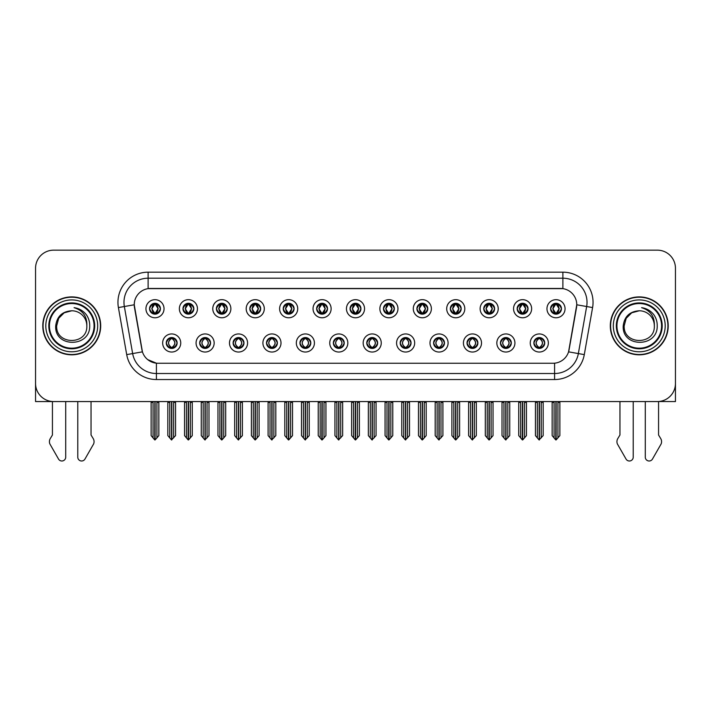 <?xml version="1.0" encoding="UTF-8"?>
<svg xmlns="http://www.w3.org/2000/svg" width="711" height="711" viewBox="0 0 711 711"><rect width="100%" height="100%" fill="white"/><g stroke="black" fill="none" stroke-linecap="round" stroke-linejoin="round"><path stroke-width="1.07" d="M333.361 342.986A5.43 5.43 0 0 0 338.791 348.417A5.43 5.43 0 0 0 344.222 342.986A5.43 5.43 0 0 0 338.791 337.556A5.43 5.43 0 0 0 333.361 342.986L333.415 342.986C334.437 345.91 335.85 347.377 337.645 347.377L338.285 347.377C334.694 344.453 334.694 341.529 338.285 338.605L337.645 338.605C335.885 338.569 334.472 340.027 333.415 342.986M329.744 342.986A9.047 9.047 0 0 0 338.791 352.034A9.047 9.047 0 0 0 347.839 342.986A9.047 9.047 0 0 0 338.791 333.939A9.047 9.047 0 0 0 329.744 342.986M366.778 342.986A5.43 5.43 0 0 0 372.209 348.417A5.43 5.43 0 0 0 377.639 342.986A5.43 5.43 0 0 0 372.209 337.556A5.43 5.43 0 0 0 366.778 342.986L366.832 342.986C367.863 345.91 369.267 347.377 371.062 347.377L371.702 347.377C368.111 344.453 368.111 341.529 371.702 338.605L371.062 338.605C369.302 338.569 367.889 340.027 366.832 342.986M363.161 342.986A9.047 9.047 0 0 0 372.209 352.034A9.047 9.047 0 0 0 381.256 342.986A9.047 9.047 0 0 0 372.209 333.939A9.047 9.047 0 0 0 363.161 342.986M400.195 342.986A5.43 5.43 0 0 0 405.625 348.417A5.43 5.43 0 0 0 411.056 342.986A5.43 5.43 0 0 0 405.625 337.556A5.43 5.43 0 0 0 400.195 342.986L400.249 342.986C401.28 345.91 402.693 347.377 404.479 347.377L405.128 347.377C401.528 344.453 401.528 341.529 405.128 338.605L404.479 338.605C402.719 338.569 401.306 340.027 400.249 342.986M396.578 342.986A9.047 9.047 0 0 0 405.625 352.034A9.047 9.047 0 0 0 414.673 342.986A9.047 9.047 0 0 0 405.625 333.939A9.047 9.047 0 0 0 396.578 342.986M216.393 308.725A5.43 5.43 0 0 0 221.823 314.155A5.43 5.43 0 0 0 227.253 308.725A5.43 5.43 0 0 0 221.823 303.295A5.43 5.43 0 0 0 216.393 308.725L216.446 308.725C217.575 311.756 218.979 313.222 220.677 313.107L220.303 313.942M212.776 308.725A9.047 9.047 0 0 0 221.823 317.773A9.047 9.047 0 0 0 230.871 308.725A9.047 9.047 0 0 0 221.823 299.678A9.047 9.047 0 0 0 212.776 308.725M316.653 308.725A5.43 5.43 0 0 0 322.083 314.155A5.43 5.43 0 0 0 327.513 308.725A5.43 5.43 0 0 0 322.083 303.295A5.43 5.43 0 0 0 316.653 308.725L316.706 308.725C317.826 311.756 319.239 313.222 320.937 313.107L320.563 313.942M313.036 308.725A9.047 9.047 0 0 0 322.083 317.773A9.047 9.047 0 0 0 331.13 308.725A9.047 9.047 0 0 0 322.083 299.678A9.047 9.047 0 0 0 313.036 308.725M166.267 342.986A5.43 5.43 0 0 0 171.698 348.417A5.43 5.43 0 0 0 177.128 342.986A5.43 5.43 0 0 0 171.698 337.556A5.43 5.43 0 0 0 166.267 342.986L166.321 342.986C167.352 345.91 168.756 347.377 170.551 347.377L171.191 347.377C167.6 344.453 167.6 341.529 171.191 338.605L170.551 338.605C168.791 338.569 167.378 340.027 166.321 342.986M162.65 342.986A9.047 9.047 0 0 0 171.698 352.034A9.047 9.047 0 0 0 180.745 342.986A9.047 9.047 0 0 0 171.698 333.939A9.047 9.047 0 0 0 162.65 342.986M283.236 308.725A5.43 5.43 0 0 0 288.666 314.155A5.43 5.43 0 0 0 294.087 308.725A5.43 5.43 0 0 0 288.666 303.295A5.43 5.43 0 0 0 283.236 308.725L283.28 308.725C284.409 311.756 285.822 313.222 287.511 313.107L287.146 313.942M279.619 308.725A9.047 9.047 0 0 0 288.666 317.773A9.047 9.047 0 0 0 297.713 308.725A9.047 9.047 0 0 0 288.666 299.678A9.047 9.047 0 0 0 279.619 308.725M182.976 308.725A5.43 5.43 0 0 0 188.406 314.155A5.43 5.43 0 0 0 193.836 308.725A5.43 5.43 0 0 0 188.406 303.295A5.43 5.43 0 0 0 182.976 308.725L183.029 308.725C184.149 311.756 185.562 313.222 187.26 313.107L186.886 313.942M179.359 308.725A9.047 9.047 0 0 0 188.406 317.773A9.047 9.047 0 0 0 197.454 308.725A9.047 9.047 0 0 0 188.406 299.678A9.047 9.047 0 0 0 179.359 308.725M500.455 342.986A5.43 5.43 0 0 0 505.885 348.417A5.43 5.43 0 0 0 511.316 342.986A5.43 5.43 0 0 0 505.885 337.556A5.43 5.43 0 0 0 500.455 342.986L500.508 342.986C501.531 345.91 502.944 347.377 504.739 347.377L505.379 347.377C501.788 344.453 501.788 341.529 505.379 338.605L504.739 338.605C502.979 338.569 501.566 340.027 500.508 342.986M496.838 342.986A9.047 9.047 0 0 0 505.885 352.034A9.047 9.047 0 0 0 514.933 342.986A9.047 9.047 0 0 0 505.885 333.939A9.047 9.047 0 0 0 496.838 342.986M450.33 308.725A5.43 5.43 0 0 0 455.76 314.155A5.43 5.43 0 0 0 461.181 308.725A5.43 5.43 0 0 0 455.76 303.295A5.43 5.43 0 0 0 450.33 308.725L450.374 308.725C451.503 311.756 452.907 313.222 454.605 313.107L454.24 313.942M446.704 308.725A9.047 9.047 0 0 0 455.76 317.773A9.047 9.047 0 0 0 464.807 308.725A9.047 9.047 0 0 0 455.76 299.678A9.047 9.047 0 0 0 446.704 308.725M233.11 342.986A5.43 5.43 0 0 0 238.532 348.417A5.43 5.43 0 0 0 243.962 342.986A5.43 5.43 0 0 0 238.532 337.556A5.43 5.43 0 0 0 233.11 342.986L233.155 342.986C234.186 345.91 235.599 347.377 237.385 347.377L238.034 347.377C234.434 344.453 234.434 341.529 238.034 338.605L237.385 338.605C235.625 338.569 234.221 340.027 233.155 342.986M229.484 342.986A9.047 9.047 0 0 0 238.532 352.034A9.047 9.047 0 0 0 247.579 342.986A9.047 9.047 0 0 0 238.532 333.939A9.047 9.047 0 0 0 229.484 342.986M517.164 308.725A5.43 5.43 0 0 0 522.594 314.155A5.43 5.43 0 0 0 528.024 308.725A5.43 5.43 0 0 0 522.594 303.295A5.43 5.43 0 0 0 517.164 308.725L517.217 308.725C518.337 311.756 519.75 313.222 521.447 313.107L521.074 313.942M513.546 308.725A9.047 9.047 0 0 0 522.594 317.773A9.047 9.047 0 0 0 531.641 308.725A9.047 9.047 0 0 0 522.594 299.678A9.047 9.047 0 0 0 513.546 308.725M249.819 308.725A5.43 5.43 0 0 0 255.24 314.155A5.43 5.43 0 0 0 260.67 308.725A5.43 5.43 0 0 0 255.24 303.295A5.43 5.43 0 0 0 249.819 308.725L249.863 308.725C250.992 311.756 252.396 313.222 254.094 313.107L253.729 313.942M246.193 308.725A9.047 9.047 0 0 0 255.24 317.773A9.047 9.047 0 0 0 264.296 308.725A9.047 9.047 0 0 0 255.24 299.678A9.047 9.047 0 0 0 246.193 308.725M416.913 308.725A5.43 5.43 0 0 0 422.334 314.155A5.43 5.43 0 0 0 427.764 308.725A5.43 5.43 0 0 0 422.334 303.295A5.43 5.43 0 0 0 416.913 308.725L416.957 308.725C418.086 311.756 419.49 313.222 421.188 313.107L420.823 313.942M413.287 308.725A9.047 9.047 0 0 0 422.334 317.773A9.047 9.047 0 0 0 431.381 308.725A9.047 9.047 0 0 0 422.334 299.678A9.047 9.047 0 0 0 413.287 308.725M199.684 342.986A5.43 5.43 0 0 0 205.115 348.417A5.43 5.43 0 0 0 210.545 342.986A5.43 5.43 0 0 0 205.115 337.556A5.43 5.43 0 0 0 199.684 342.986L199.738 342.986C200.769 345.91 202.173 347.377 203.968 347.377L204.608 347.377C201.017 344.453 201.017 341.529 204.608 338.605L203.968 338.605C202.208 338.569 200.795 340.027 199.738 342.986M196.067 342.986A9.047 9.047 0 0 0 205.115 352.034A9.047 9.047 0 0 0 214.162 342.986A9.047 9.047 0 0 0 205.115 333.939A9.047 9.047 0 0 0 196.067 342.986M350.07 308.725A5.43 5.43 0 0 0 355.5 314.155A5.43 5.43 0 0 0 360.93 308.725A5.43 5.43 0 0 0 355.5 303.295A5.43 5.43 0 0 0 350.07 308.725L350.123 308.725C351.243 311.756 352.656 313.222 354.354 313.107L353.98 313.942M346.453 308.725A9.047 9.047 0 0 0 355.5 317.773A9.047 9.047 0 0 0 364.547 308.725A9.047 9.047 0 0 0 355.5 299.678A9.047 9.047 0 0 0 346.453 308.725M299.944 342.986A5.43 5.43 0 0 0 305.375 348.417A5.43 5.43 0 0 0 310.805 342.986A5.43 5.43 0 0 0 305.375 337.556A5.43 5.43 0 0 0 299.944 342.986L299.989 342.986C301.02 345.91 302.433 347.377 304.228 347.377L304.868 347.377C301.277 344.453 301.277 341.529 304.868 338.605L304.228 338.605C302.468 338.569 301.055 340.027 299.989 342.986M296.327 342.986A9.047 9.047 0 0 0 305.375 352.034A9.047 9.047 0 0 0 314.422 342.986A9.047 9.047 0 0 0 305.375 333.939A9.047 9.047 0 0 0 296.327 342.986M383.487 308.725A5.43 5.43 0 0 0 388.917 314.155A5.43 5.43 0 0 0 394.347 308.725A5.43 5.43 0 0 0 388.917 303.295A5.43 5.43 0 0 0 383.487 308.725L383.54 308.725C384.66 311.756 386.073 313.222 387.771 313.107L387.397 313.942M379.87 308.725A9.047 9.047 0 0 0 388.917 317.773A9.047 9.047 0 0 0 397.964 308.725A9.047 9.047 0 0 0 388.917 299.678A9.047 9.047 0 0 0 379.87 308.725M483.747 308.725A5.43 5.43 0 0 0 489.177 314.155A5.43 5.43 0 0 0 494.607 308.725A5.43 5.43 0 0 0 489.177 303.295A5.43 5.43 0 0 0 483.747 308.725L483.8 308.725C484.92 311.756 486.333 313.222 488.022 313.107L487.657 313.942M480.129 308.725A9.047 9.047 0 0 0 489.177 317.773A9.047 9.047 0 0 0 498.224 308.725A9.047 9.047 0 0 0 489.177 299.678A9.047 9.047 0 0 0 480.129 308.725M266.527 342.986A5.43 5.43 0 0 0 271.958 348.417A5.43 5.43 0 0 0 277.379 342.986A5.43 5.43 0 0 0 271.958 337.556A5.43 5.43 0 0 0 266.527 342.986L266.572 342.986C267.603 345.91 269.016 347.377 270.802 347.377L271.451 347.377C267.86 344.453 267.86 341.529 271.451 338.605L270.802 338.605C269.042 338.569 267.638 340.027 266.572 342.986M262.901 342.986A9.047 9.047 0 0 0 271.958 352.034A9.047 9.047 0 0 0 281.005 342.986A9.047 9.047 0 0 0 271.958 333.939A9.047 9.047 0 0 0 262.901 342.986M550.581 308.725A5.43 5.43 0 0 0 556.011 314.155A5.43 5.43 0 0 0 561.441 308.725A5.43 5.43 0 0 0 556.011 303.295A5.43 5.43 0 0 0 550.581 308.725L550.634 308.725C551.754 311.756 553.167 313.222 554.864 313.107L554.491 313.942M546.963 308.725A9.047 9.047 0 0 0 556.011 317.773A9.047 9.047 0 0 0 565.058 308.725A9.047 9.047 0 0 0 556.011 299.678A9.047 9.047 0 0 0 546.963 308.725M433.621 342.986A5.43 5.43 0 0 0 439.043 348.417A5.43 5.43 0 0 0 444.473 342.986A5.43 5.43 0 0 0 439.043 337.556A5.43 5.43 0 0 0 433.621 342.986L433.666 342.986C434.697 345.91 436.11 347.377 437.896 347.377L438.545 347.377C434.954 344.453 434.954 341.529 438.545 338.605L437.896 338.605C436.136 338.569 434.732 340.027 433.666 342.986M429.995 342.986A9.047 9.047 0 0 0 439.043 352.034A9.047 9.047 0 0 0 448.099 342.986A9.047 9.047 0 0 0 439.043 333.939A9.047 9.047 0 0 0 429.995 342.986M467.038 342.986A5.43 5.43 0 0 0 472.468 348.417A5.43 5.43 0 0 0 477.89 342.986A5.43 5.43 0 0 0 472.468 337.556A5.43 5.43 0 0 0 467.038 342.986L467.083 342.986C468.114 345.91 469.527 347.377 471.322 347.377L471.962 347.377C468.371 344.453 468.371 341.529 471.962 338.605L471.322 338.605C469.562 338.569 468.149 340.027 467.083 342.986M463.421 342.986A9.047 9.047 0 0 0 472.468 352.034A9.047 9.047 0 0 0 481.516 342.986A9.047 9.047 0 0 0 472.468 333.939A9.047 9.047 0 0 0 463.421 342.986M149.559 308.725A5.43 5.43 0 0 0 154.989 314.155A5.43 5.43 0 0 0 160.419 308.725A5.43 5.43 0 0 0 154.989 303.295A5.43 5.43 0 0 0 149.559 308.725L149.612 308.725C150.732 311.756 152.145 313.222 153.843 313.107L153.469 313.942M145.942 308.725A9.047 9.047 0 0 0 154.989 317.773A9.047 9.047 0 0 0 164.037 308.725A9.047 9.047 0 0 0 154.989 299.678A9.047 9.047 0 0 0 145.942 308.725M533.872 342.986A5.43 5.43 0 0 0 539.302 348.417A5.43 5.43 0 0 0 544.733 342.986A5.43 5.43 0 0 0 539.302 337.556A5.43 5.43 0 0 0 533.872 342.986L533.925 342.986C534.956 345.91 536.361 347.377 538.156 347.377L538.796 347.377C535.205 344.453 535.205 341.529 538.796 338.605L538.156 338.605C536.396 338.569 534.983 340.027 533.925 342.986M530.255 342.986A9.047 9.047 0 0 0 539.302 352.034A9.047 9.047 0 0 0 548.35 342.986A9.047 9.047 0 0 0 539.302 333.939A9.047 9.047 0 0 0 530.255 342.986M134.237 304.743A16.291 16.291 0 0 0 134.486 307.57L141.933 349.794A16.291 16.291 0 0 0 157.966 363.259L553.034 363.259A16.291 16.291 0 0 0 569.067 349.794L576.514 307.57A16.291 16.291 0 0 0 560.472 288.453L150.528 288.453A16.291 16.291 0 0 0 134.237 304.743L134.415 302.335M658.564 401.519L675.45 401.564L675.45 268.251A18.095 18.095 0 0 0 657.355 250.156L53.645 250.156A18.095 18.095 0 0 0 35.55 268.251L35.55 401.564L52.436 401.564L52.436 435.008L50.294 438.554A6.035 6.035 0 0 0 49.859 443.922L58.524 459.057A3.848 3.848 0 0 0 65.714 457.129L65.714 401.564L77.775 401.564L77.775 457.129A3.848 3.848 0 0 0 84.965 459.057L93.63 443.922A6.035 6.035 0 0 0 93.194 438.554L91.044 435.008L91.044 401.564M619.956 401.564L619.956 435.008L617.806 438.554A6.035 6.035 0 0 0 617.37 443.922L626.035 459.057A3.848 3.848 0 0 0 633.225 457.129L633.225 401.564L645.286 401.564L645.286 457.129A3.848 3.848 0 0 0 652.476 459.057L661.141 443.922A6.035 6.035 0 0 0 660.706 438.554L658.564 435.008L658.564 401.564M42.784 325.86A28.955 28.955 0 0 0 71.74 354.816A28.955 28.955 0 0 0 100.695 325.86A28.955 28.955 0 0 0 71.74 296.905A28.955 28.955 0 0 0 42.784 325.86M610.305 325.86A28.955 28.955 0 0 0 639.26 354.816A28.955 28.955 0 0 0 668.216 325.86A28.955 28.955 0 0 0 639.26 296.905A28.955 28.955 0 0 0 610.305 325.86M148.11 272.171L148.11 288.639L562.89 288.639L562.89 278.205A24.13 24.13 0 0 1 586.655 306.521L578.354 353.571A24.13 24.13 0 0 1 554.589 373.515L156.411 373.515A24.13 24.13 0 0 1 132.646 353.571L124.345 306.521A24.13 24.13 0 0 1 148.11 278.205L562.89 278.205L562.89 272.171A30.164 30.164 0 0 1 592.592 307.57L584.291 354.62A30.164 30.164 0 0 1 554.589 379.541L156.411 379.541A30.164 30.164 0 0 1 126.709 354.62L118.408 307.57A30.164 30.164 0 0 1 148.11 272.171L562.89 272.171M553.034 363.259L157.966 363.259M156.411 379.541L156.411 363.179L147.71 359.624M586.655 306.521L576.763 304.779L568.569 351.847L578.354 353.571L586.655 306.521L592.592 307.57M126.709 354.62L142.431 351.847L134.237 304.779L124.345 306.521A24.13 24.13 0 0 1 123.981 302.335M569.067 349.794L568.969 350.31M142.031 350.31L141.933 349.794M657.355 250.156L53.645 250.156M35.55 268.251L35.55 383.469A18.095 18.095 0 0 0 53.645 401.564L657.355 401.564A18.095 18.095 0 0 0 675.45 383.469L675.45 268.251M540.236 348.337L539.809 347.377L540.449 347.377C542.209 347.412 543.622 345.946 544.679 342.978C543.648 340.062 542.235 338.605 540.449 338.605L540.822 337.778M540.236 337.636L539.809 338.605L540.449 338.605M538.974 347.377L538.52 348.363L538.982 347.377C535.161 344.453 535.161 341.529 538.982 338.605L538.52 337.618L538.982 338.605C535.294 341.529 535.294 344.453 538.974 347.377M538.796 338.605L538.369 337.636M539.809 338.605L540.084 337.618L539.622 338.605C543.444 341.529 543.444 344.453 539.622 347.377L540.076 348.363L539.631 347.377C543.311 344.453 543.311 341.529 539.631 338.605L539.809 338.605C543.4 341.529 543.4 344.453 539.809 347.377L539.809 347.377M535.445 401.564L535.445 402.408L537.374 402.408L537.374 437.923L539.054 439.922L543.16 435.621L543.16 402.408L541.231 402.408L541.231 437.923M539.427 401.564L539.427 439.922M539.178 439.922L539.178 401.564M535.445 402.408L535.445 435.621L537.374 437.923M552.154 401.564L552.154 402.408L554.082 402.408L554.082 437.923L555.762 439.922L555.895 401.564M556.135 401.564L556.135 439.922L559.868 435.621L559.868 402.408L557.939 402.408L557.939 437.923M552.154 402.408L552.154 435.621L554.082 437.923M555.078 314.075L555.504 313.107L554.864 313.107M555.078 303.375L555.504 304.344L554.864 304.344C553.114 304.308 551.7 305.774 550.634 308.725M561.441 308.725L561.388 308.725C560.348 305.81 558.935 304.344 557.157 304.344L556.517 304.344L559.255 308.725L556.517 313.107L557.531 313.942M561.388 308.725C560.304 311.702 558.89 313.169 557.157 313.107M555.504 313.107L552.874 308.725L555.682 304.344C552.314 304.459 552.207 312.547 555.691 313.107L552.767 308.725L555.504 304.344M556.34 304.344L556.793 303.348L556.331 304.344C559.708 304.459 559.815 312.547 556.331 313.107L556.784 314.102L556.34 313.107L559.148 308.725L556.34 304.344M506.819 348.337L506.392 347.377L507.032 347.377C508.792 347.412 510.205 345.946 511.262 342.978C510.231 340.062 508.818 338.605 507.032 338.605L507.396 337.778M506.819 337.636L506.392 338.605L507.032 338.605M505.557 347.377L505.103 348.363L505.565 347.377C501.744 344.453 501.744 341.529 505.565 338.605L505.103 337.618L505.565 338.605C501.868 341.529 501.868 344.453 505.557 347.377M505.379 338.605L504.952 337.636M506.392 338.605L506.659 337.618L506.205 338.605C510.027 341.529 510.027 344.453 506.205 347.377L506.659 348.363L506.214 347.377C509.894 344.453 509.894 341.529 506.214 338.605L506.392 338.605C509.983 341.529 509.983 344.453 506.392 347.377L506.392 347.377M502.019 401.564L502.019 402.408L503.957 402.408L503.957 437.923L505.637 439.922L509.743 435.621L509.743 402.408L507.814 402.408L507.814 437.923M506.001 401.564L506.001 439.922M505.761 439.922L505.761 401.564M502.019 402.408L502.019 435.621L503.957 437.923M473.402 348.337L472.966 347.377L473.615 347.377C475.375 347.412 476.788 345.946 477.845 342.978C476.805 340.062 475.401 338.605 473.615 338.605L473.979 337.778M473.402 337.636L472.966 338.605L473.615 338.605M472.14 347.377L471.686 348.363L472.14 347.377C468.327 344.453 468.327 341.529 472.14 338.605L471.686 337.618L472.14 338.605C468.451 341.529 468.451 344.453 472.14 347.377M471.962 338.605L471.535 337.636M472.966 338.605L473.242 337.618L472.966 338.605C476.566 341.529 476.566 344.453 472.966 347.377L473.242 348.363L472.788 347.377C476.477 344.453 476.477 341.529 472.788 338.605C476.601 341.529 476.601 344.453 472.788 347.377L472.966 347.377M468.602 401.564L468.602 402.408L470.531 402.408L470.531 437.923L472.22 439.922L476.326 435.621L476.326 402.408L474.397 402.408L474.397 437.923M472.584 401.564L472.584 439.922M472.344 439.922L472.344 401.564M468.602 402.408L468.602 435.621L470.531 437.923M439.985 348.337L439.549 347.377L440.198 347.377C441.958 347.412 443.362 345.946 444.428 342.978C443.388 340.062 441.984 338.605 440.198 338.605L440.562 337.778M439.985 337.636L439.549 338.605L440.198 338.605M438.723 347.377L438.269 348.363L438.723 347.377C434.91 344.453 434.91 341.529 438.723 338.605L438.269 337.618L438.723 338.605C435.034 341.529 435.034 344.453 438.723 347.377M438.545 338.605L438.109 337.636M439.549 338.605L439.825 337.618L439.549 338.605C443.14 341.529 443.14 344.453 439.549 347.377L439.825 348.363L439.371 347.377C443.06 344.453 443.06 341.529 439.371 338.605C443.184 341.529 443.184 344.453 439.371 347.377L439.549 347.377M435.185 401.564L435.185 402.408L437.114 402.408L437.114 437.923L438.803 439.922L442.909 435.621L442.909 402.408L440.98 402.408L440.98 437.923M439.167 401.564L439.167 439.922M438.927 439.922L438.927 401.564M435.185 402.408L435.185 435.621L437.114 437.923M518.737 401.564L518.737 402.408L520.665 402.408L520.665 437.923L522.345 439.922L522.469 401.564M522.709 401.564L522.709 439.922L526.451 435.621L526.451 402.408L524.522 402.408L524.522 437.923M518.737 402.408L518.737 435.621L520.665 437.923M521.661 314.075L522.087 313.107L521.447 313.107M521.661 303.375L522.087 304.344L521.447 304.344C519.697 304.308 518.283 305.774 517.217 308.725M528.024 308.725L527.971 308.725C526.922 305.81 525.518 304.344 523.74 304.344L523.1 304.344L525.838 308.725L523.1 313.107L524.114 313.942M527.971 308.725C526.887 311.702 525.473 313.169 523.74 313.107M522.087 313.107L519.457 308.725L522.265 304.344C518.897 304.459 518.79 312.547 522.274 313.107L519.35 308.725L522.087 304.344M522.923 304.344L523.376 303.348L522.914 304.344C526.291 304.459 526.398 312.547 522.914 313.107L523.367 314.102L522.923 313.107L525.731 308.725L522.923 304.344M485.311 401.564L485.311 402.408L487.248 402.408L487.248 437.923L488.928 439.922L489.052 401.564M489.292 401.564L489.292 439.922L493.034 435.621L493.034 402.408L491.105 402.408L491.105 437.923M485.311 402.408L485.311 435.621L487.248 437.923M488.235 314.075L488.67 313.107L488.022 313.107M488.235 303.375L488.67 304.344L488.022 304.344C486.28 304.308 484.866 305.774 483.8 308.725M494.607 308.725L494.554 308.725C493.505 305.81 492.101 304.344 490.323 304.344L489.683 304.344L492.421 308.725L489.683 313.107L490.697 313.942M494.554 308.725C493.47 311.702 492.056 313.169 490.323 313.107M488.67 313.107L486.04 308.725L488.848 304.344C485.48 304.459 485.373 312.547 488.848 313.107L485.933 308.725L488.67 304.344M489.506 304.344L489.95 303.348L489.497 304.344C492.865 304.459 492.972 312.547 489.497 313.107L489.95 314.102L489.506 313.107L492.314 308.725L489.506 304.344M451.894 401.564L451.894 402.408L453.822 402.408L453.822 437.923L455.511 439.922L455.635 401.564M455.875 401.564L455.875 439.922L459.617 435.621L459.617 402.408L457.688 402.408L457.688 437.923M451.894 402.408L451.894 435.621L453.822 437.923M454.818 314.075L455.253 313.107L454.605 313.107M454.818 303.375L455.253 304.344L454.605 304.344C452.863 304.308 451.449 305.774 450.374 308.725M461.181 308.725L461.137 308.725C460.088 305.81 458.675 304.344 456.906 304.344L456.266 304.344L459.004 308.725L456.266 313.107L457.271 313.942M461.137 308.725C460.044 311.702 458.639 313.169 456.906 313.107M455.253 313.107L452.623 308.725L455.431 304.344C452.063 304.459 451.956 312.547 455.431 313.107L452.516 308.725L455.253 304.344M456.08 304.344L456.08 304.344C459.448 304.459 459.555 312.547 456.08 313.107L456.533 314.102L456.08 313.107L458.888 308.725L456.08 304.344L456.533 303.348L456.08 304.344M418.477 401.564L418.477 402.408L420.405 402.408L420.405 437.923L422.094 439.922L422.218 401.564M422.458 401.564L422.458 439.922L426.2 435.621L426.2 402.408L424.271 402.408L424.271 437.923M418.477 402.408L418.477 435.621L420.405 437.923M421.401 314.075L421.827 313.107L421.188 313.107M421.401 303.375L421.827 304.344L421.188 304.344C419.437 304.308 418.032 305.774 416.957 308.725M427.764 308.725L427.72 308.725C426.671 305.81 425.258 304.344 423.489 304.344L422.841 304.344L425.578 308.725L422.841 313.107L423.854 313.942M427.72 308.725C426.627 311.702 425.222 313.169 423.489 313.107M421.827 313.107L419.197 308.725L422.005 304.344C418.646 304.459 418.539 312.547 422.014 313.107L419.09 308.725L421.827 304.344M422.663 304.344L422.663 304.344C426.031 304.459 426.138 312.547 422.663 313.107L423.116 314.102L422.663 313.107L425.471 308.725L422.663 304.344L423.116 303.348L422.663 304.344M94.065 325.86A22.317 22.317 0 0 1 71.74 348.177A22.317 22.317 0 0 1 49.423 325.86A22.317 22.317 0 0 1 71.74 303.535A22.317 22.317 0 0 1 94.065 325.86M55.707 325.86C54.294 347.99 90.43 347.59 89.693 325.86C89.782 321.825 88.679 318.137 86.387 314.804C83.24 310.769 79.134 308.387 74.077 307.659C82.991 310.511 87.24 316.582 86.822 325.86C87.746 345.315 55.742 345.315 56.667 325.86L58.684 318.315L64.203 312.796L71.74 310.778C62.266 311.4 56.916 316.422 55.707 325.86M43.087 325.86A28.653 28.653 0 0 1 71.74 297.207A28.653 28.653 0 0 1 100.393 325.86A28.653 28.653 0 0 1 71.74 354.513A28.653 28.653 0 0 1 43.087 325.86M86.822 325.86C87.746 345.315 55.742 345.315 56.667 325.86L58.684 318.315L64.203 312.796L71.74 310.778L64.203 312.796L58.684 318.315L56.667 325.86L58.684 318.315L64.203 312.796L71.74 310.778A15.082 15.082 0 0 1 86.822 325.86C87.746 345.315 55.742 345.315 56.667 325.86L58.684 318.315L64.203 312.796M661.577 325.86A22.317 22.317 0 0 1 639.26 348.177A22.317 22.317 0 0 1 616.935 325.86A22.317 22.317 0 0 1 639.26 303.535A22.317 22.317 0 0 1 661.577 325.86M623.218 325.86C621.805 347.99 657.942 347.59 657.204 325.86C657.302 321.825 656.2 318.137 653.898 314.804C650.752 310.769 646.646 308.387 641.598 307.659C650.503 310.511 654.751 316.582 654.333 325.86C655.258 345.315 623.254 345.315 624.178 325.86L626.195 318.315L631.715 312.796L639.26 310.778C629.777 311.4 624.427 316.422 623.218 325.86M610.607 325.86A28.653 28.653 0 0 1 639.26 297.207A28.653 28.653 0 0 1 667.913 325.86A28.653 28.653 0 0 1 639.26 354.513A28.653 28.653 0 0 1 610.607 325.86M654.333 325.86C655.258 345.315 623.254 345.315 624.178 325.86L626.195 318.315L631.715 312.796L639.26 310.778L631.715 312.796L626.195 318.315L624.178 325.86L626.195 318.315L631.715 312.796L639.26 310.778A15.082 15.082 0 0 1 654.333 325.86C655.258 345.315 623.254 345.315 624.178 325.86M641.598 307.659L642.424 307.783M406.559 348.337L406.132 347.377L406.772 347.377C408.532 347.412 409.945 345.946 411.011 342.978C409.971 340.062 408.558 338.605 406.772 338.605L407.145 337.778M406.559 337.636L406.132 338.605L406.772 338.605M405.306 347.377L404.852 348.363L405.306 347.377C401.493 344.453 401.493 341.529 405.306 338.605L404.852 337.618L405.306 338.605C401.617 341.529 401.617 344.453 405.306 347.377M405.128 338.605L404.692 337.636M406.132 338.605C409.723 341.529 409.723 344.453 406.132 347.377L405.954 347.377C409.643 344.453 409.643 341.529 405.954 338.605L406.408 337.618M406.132 347.377L406.408 348.363M401.768 401.564L401.768 402.408L403.697 402.408L403.697 437.923L405.377 439.922L409.492 435.621L409.492 402.408L407.554 402.408L407.554 437.923M405.75 401.564L405.75 439.922M405.51 439.922L405.51 401.564M401.768 402.408L401.768 435.621L403.697 437.923M373.142 348.337L372.715 347.377L373.355 347.377C375.115 347.412 376.528 345.946 377.585 342.978C376.554 340.062 375.141 338.605 373.355 338.605L373.728 337.778M373.142 337.636L372.715 338.605L373.355 338.605M371.88 347.377L371.435 348.363L371.889 347.377C368.067 344.453 368.067 341.529 371.889 338.605L371.435 337.618L371.889 338.605C368.2 341.529 368.2 344.453 371.88 347.377M371.702 338.605L371.275 337.636M372.715 338.605C376.306 341.529 376.306 344.453 372.715 347.377L372.537 347.377C376.217 344.453 376.217 341.529 372.537 338.605L372.991 337.618M372.715 347.377L372.991 348.363M368.351 401.564L368.351 402.408L370.28 402.408L370.28 437.923L371.96 439.922L376.066 435.621L376.066 402.408L374.137 402.408L374.137 437.923M372.333 401.564L372.333 439.922M372.093 439.922L372.093 401.564M368.351 402.408L368.351 435.621L370.28 437.923M339.725 348.337L339.298 347.377L339.938 347.377C341.698 347.412 343.111 345.946 344.168 342.978C343.137 340.062 341.724 338.605 339.938 338.605L340.311 337.778M339.725 337.636L339.298 338.605L339.938 338.605M337.858 337.636L338.463 338.605C334.783 341.529 334.783 344.453 338.463 347.377L338.009 348.363M338.285 338.605L338.009 337.618M339.298 338.605L339.565 337.618L339.298 338.605C342.889 341.529 342.889 344.453 339.298 347.377L339.565 348.363L339.111 347.377C342.8 344.453 342.8 341.529 339.12 338.605C342.933 341.529 342.933 344.453 339.111 347.377L339.298 347.377M334.934 401.564L334.934 402.408L336.863 402.408L336.863 437.923L338.543 439.922L342.649 435.621L342.649 402.408L340.72 402.408L340.72 437.923M338.907 401.564L338.907 439.922M338.667 439.922L338.667 401.564M334.934 402.408L334.934 435.621L336.863 437.923M385.06 401.564L385.06 402.408L386.988 402.408L386.988 437.923L388.668 439.922L388.801 401.564M389.041 401.564L389.041 439.922L392.783 435.621L392.783 402.408L390.846 402.408L390.846 437.923M385.06 402.408L385.06 435.621L386.988 437.923M387.984 314.075L388.41 313.107L387.771 313.107M387.984 303.375L388.41 304.344L387.771 304.344C386.02 304.308 384.615 305.774 383.54 308.725M394.347 308.725L394.294 308.725C393.254 305.81 391.841 304.344 390.063 304.344L389.424 304.344L392.161 308.725L389.424 313.107L390.437 313.942M394.294 308.725C393.21 311.702 391.797 313.169 390.063 313.107M388.41 313.107L385.78 308.725L388.588 304.344C385.229 304.459 385.113 312.547 388.597 313.107L385.673 308.725L388.41 304.344M389.699 303.348L389.246 304.344C392.614 304.459 392.721 312.547 389.246 313.107L389.69 314.102M351.643 401.564L351.643 402.408L353.571 402.408L353.571 437.923L355.251 439.922L355.376 401.564M355.624 401.564L355.624 439.922L359.357 435.621L359.357 402.408L357.429 402.408L357.429 437.923M351.643 402.408L351.643 435.621L353.571 437.923M354.567 314.075L354.993 313.107L354.354 313.107M354.567 303.375L354.993 304.344L354.354 304.344C352.603 304.308 351.19 305.774 350.123 308.725M360.93 308.725L360.877 308.725C359.837 305.81 358.424 304.344 356.646 304.344L356.007 304.344L358.744 308.725L356.007 313.107L357.02 313.942M360.877 308.725C359.793 311.702 358.38 313.169 356.646 313.107M354.993 313.107L352.363 308.725L355.171 304.344C351.803 304.459 351.696 312.547 355.18 313.107L352.256 308.725L354.993 304.344M356.282 303.348L355.829 304.344C359.197 304.459 359.304 312.547 355.82 313.107L356.273 314.102M318.217 401.564L318.217 402.408L320.154 402.408L320.154 437.923L321.834 439.922L321.959 401.564M322.199 401.564L322.199 439.922L325.94 435.621L325.94 402.408L324.012 402.408L324.012 437.923M318.217 402.408L318.217 435.621L320.154 437.923M321.15 314.075L321.576 313.107L320.937 313.107M321.15 303.375L321.576 304.344L320.937 304.344C319.186 304.308 317.773 305.774 316.706 308.725M327.513 308.725L327.46 308.725C326.411 305.81 325.007 304.344 323.229 304.344L322.59 304.344L325.327 308.725L322.59 313.107L323.603 313.942M327.46 308.725C326.376 311.702 324.963 313.169 323.229 313.107M321.576 313.107L318.946 308.725L321.754 304.344C318.386 304.459 318.279 312.547 321.754 313.107L318.839 308.725L321.576 304.344M322.865 303.348L322.412 304.344C325.771 304.459 325.887 312.547 322.403 313.107L322.856 314.102M306.308 348.337L305.872 347.377L306.521 347.377C308.281 347.412 309.694 345.946 310.751 342.978C309.72 340.062 308.307 338.605 306.521 338.605L306.885 337.778M306.308 337.636L305.872 338.605L306.521 338.605M304.441 337.636L305.046 338.605C301.357 341.529 301.357 344.453 305.046 347.377L304.592 348.363M304.868 338.605L304.592 337.618M305.872 338.605L306.148 337.618L305.872 338.605C309.472 341.529 309.472 344.453 305.872 347.377L306.148 348.363L305.694 347.377C309.383 344.453 309.383 341.529 305.694 338.605C309.507 341.529 309.507 344.453 305.694 347.377L305.872 347.377M301.508 401.564L301.508 402.408L303.446 402.408L303.446 437.923L305.126 439.922L309.232 435.621L309.232 402.408L307.303 402.408L307.303 437.923M305.49 401.564L305.49 439.922M305.25 439.922L305.25 401.564M301.508 402.408L301.508 435.621L303.446 437.923M272.891 348.337L272.455 347.377L273.104 347.377C274.864 347.412 276.268 345.946 277.334 342.978C276.295 340.062 274.89 338.605 273.104 338.605L273.468 337.778M272.891 337.636L272.455 338.605L273.104 338.605M271.629 347.377L271.175 348.363L271.629 347.377C267.816 344.453 267.816 341.529 271.629 338.605L271.175 337.618L271.629 338.605C267.94 341.529 267.94 344.453 271.629 347.377M271.451 338.605L271.015 337.636M272.455 338.605L272.731 337.618L272.455 338.605C276.046 341.529 276.046 344.453 272.455 347.377L272.731 348.363L272.277 347.377C275.966 344.453 275.966 341.529 272.277 338.605C276.09 341.529 276.09 344.453 272.277 347.377L272.455 347.377M268.091 401.564L268.091 402.408L270.02 402.408L270.02 437.923L271.709 439.922L275.815 435.621L275.815 402.408L273.886 402.408L273.886 437.923M272.073 401.564L272.073 439.922M271.833 439.922L271.833 401.564M268.091 402.408L268.091 435.621L270.02 437.923M239.465 348.337L239.038 347.377L239.678 347.377C241.447 347.412 242.851 345.946 243.917 342.978C242.878 340.062 241.464 338.605 239.678 338.605L240.051 337.778M239.465 337.636L239.038 338.605L239.678 338.605M238.212 347.377L237.758 348.363L238.212 347.377C234.399 344.453 234.399 341.529 238.212 338.605L237.758 337.618L238.212 338.605C234.523 341.529 234.523 344.453 238.212 347.377M238.034 338.605L237.598 337.636M239.038 338.605L239.314 337.618L239.038 338.605C242.629 341.529 242.629 344.453 239.038 347.377L239.314 348.363L238.86 347.377C242.549 344.453 242.549 341.529 238.86 338.605C242.673 341.529 242.673 344.453 238.86 347.377L239.038 347.377M234.674 401.564L234.674 402.408L236.603 402.408L236.603 437.923L238.292 439.922L242.398 435.621L242.398 402.408L240.469 402.408L240.469 437.923M238.656 401.564L238.656 439.922M238.416 439.922L238.416 401.564M234.674 402.408L234.674 435.621L236.603 437.923M206.048 348.337L205.621 347.377L206.261 347.377C208.021 347.412 209.434 345.946 210.492 342.978C209.461 340.062 208.047 338.605 206.261 338.605L206.634 337.778M206.048 337.636L205.621 338.605L206.261 338.605M204.786 347.377L204.341 348.363L204.795 347.377C200.973 344.453 200.973 341.529 204.795 338.605L204.341 337.618L204.786 338.605C201.106 341.529 201.106 344.453 204.786 347.377M204.608 338.605L204.181 337.636M205.621 338.605L205.897 337.618L205.621 338.605C209.212 341.529 209.212 344.453 205.621 347.377L205.897 348.363L205.435 347.377C209.132 344.453 209.132 341.529 205.443 338.605C209.256 341.529 209.256 344.453 205.435 347.377L205.621 347.377M201.257 401.564L201.257 402.408L203.186 402.408L203.186 437.923L204.866 439.922L208.981 435.621L208.981 402.408L207.043 402.408L207.043 437.923M205.239 401.564L205.239 439.922M204.999 439.922L204.999 401.564M201.257 402.408L201.257 435.621L203.186 437.923M172.631 348.337L172.204 347.377L172.844 347.377C174.604 347.412 176.017 345.946 177.075 342.978C176.044 340.062 174.63 338.605 172.844 338.605L173.217 337.778M172.631 337.636L172.204 338.605L172.844 338.605M171.369 347.377L170.916 348.363L171.378 347.377C167.556 344.453 167.556 341.529 171.378 338.605L170.924 337.618L171.369 338.605C167.689 341.529 167.689 344.453 171.369 347.377M171.191 338.605L170.764 337.636M172.204 338.605L172.48 337.618L172.204 338.605C175.795 341.529 175.795 344.453 172.204 347.377L172.48 348.363L172.018 347.377C175.706 344.453 175.706 341.529 172.026 338.605C175.839 341.529 175.839 344.453 172.018 347.377L172.204 347.377M167.84 401.564L167.84 402.408L169.769 402.408L169.769 437.923L171.449 439.922L175.555 435.621L175.555 402.408L173.626 402.408L173.626 437.923M171.822 401.564L171.822 439.922M171.573 439.922L171.573 401.564M167.84 402.408L167.84 435.621L169.769 437.923M284.8 401.564L284.8 402.408L286.729 402.408L286.729 437.923L288.417 439.922L288.542 401.564M288.782 401.564L288.782 439.922L292.523 435.621L292.523 402.408L290.595 402.408L290.595 437.923M284.8 402.408L284.8 435.621L286.729 437.923M287.724 314.075L288.159 313.107L287.511 313.107M287.724 303.375L288.159 304.344L287.511 304.344C285.769 304.308 284.356 305.774 283.28 308.725M294.087 308.725L294.043 308.725C292.994 305.81 291.59 304.344 289.812 304.344L289.173 304.344L291.91 308.725L289.173 313.107L290.177 313.942M294.043 308.725C292.959 311.702 291.546 313.169 289.812 313.107M288.159 313.107L285.529 308.725L288.337 304.344C284.969 304.459 284.862 312.547 288.337 313.107L285.422 308.725L288.159 304.344M288.995 304.344L288.995 304.344C292.354 304.459 292.461 312.547 288.986 313.107L289.439 314.102L288.995 313.107L291.803 308.725L288.995 304.344L289.439 303.348L288.986 304.344M251.383 401.564L251.383 402.408L253.312 402.408L253.312 437.923L255 439.922L255.125 401.564M255.365 401.564L255.365 439.922L259.106 435.621L259.106 402.408L257.178 402.408L257.178 437.923M251.383 402.408L251.383 435.621L253.312 437.923M254.307 314.075L254.734 313.107L254.094 313.107M254.307 303.375L254.734 304.344L254.094 304.344C252.343 304.308 250.939 305.774 249.863 308.725M260.67 308.725L260.626 308.725C259.577 305.81 258.164 304.344 256.395 304.344L255.747 304.344L258.484 308.725L255.747 313.107L256.76 313.942M260.626 308.725C259.533 311.702 258.129 313.169 256.395 313.107M254.734 313.107L252.112 308.725L254.92 304.344C251.552 304.459 251.445 312.547 254.92 313.107L251.996 308.725L254.734 304.344M255.569 304.344L255.569 304.344C258.937 304.459 259.044 312.547 255.569 313.107L256.022 314.102L255.569 313.107L258.377 308.725L255.569 304.344L256.022 303.348L255.569 304.344M217.966 401.564L217.966 402.408L219.895 402.408L219.895 437.923L221.574 439.922L221.708 401.564M221.948 401.564L221.948 439.922L225.689 435.621L225.689 402.408L223.752 402.408L223.752 437.923M217.966 402.408L217.966 435.621L219.895 437.923M220.89 314.075L221.317 313.107L220.677 313.107M220.89 303.375L221.317 304.344L220.677 304.344C218.926 304.308 217.522 305.774 216.446 308.725M227.253 308.725L227.209 308.725C226.16 305.81 224.747 304.344 222.978 304.344L222.33 304.344L225.067 308.725L222.33 313.107L223.343 313.942M227.209 308.725C226.116 311.702 224.712 313.169 222.978 313.107M221.317 313.107L218.686 308.725L221.494 304.344L221.05 303.348L221.503 304.344C218.135 304.459 218.028 312.547 221.503 313.107L221.05 314.102L221.494 313.107L218.579 308.725L221.317 304.344M222.152 304.344L222.152 304.344C225.52 304.459 225.627 312.547 222.152 313.107L222.605 314.102L222.152 313.107L224.96 308.725L222.152 304.344L222.605 303.348L222.152 304.344M184.549 401.564L184.549 402.408L186.478 402.408L186.478 437.923L188.157 439.922L188.291 401.564M188.531 401.564L188.531 439.922L192.263 435.621L192.263 402.408L190.335 402.408L190.335 437.923M184.549 402.408L184.549 435.621L186.478 437.923M187.473 314.075L187.9 313.107L187.26 313.107M187.473 303.375L187.9 304.344L187.26 304.344C185.509 304.308 184.105 305.774 183.029 308.725M193.836 308.725L193.783 308.725C192.743 305.81 191.33 304.344 189.553 304.344L188.913 304.344L191.65 308.725L188.913 313.107L189.926 313.942M193.783 308.725C192.699 311.702 191.286 313.169 189.553 313.107M187.9 313.107L185.269 308.725L188.077 304.344L187.624 303.348L188.086 304.344C184.709 304.459 184.602 312.547 188.086 313.107L187.633 314.102L188.077 313.107L185.162 308.725L187.9 304.344M188.735 304.344L188.735 304.344C192.103 304.459 192.21 312.547 188.726 313.107L189.179 314.102L188.735 313.107L191.543 308.725L188.735 304.344L189.188 303.348L188.726 304.344M151.132 401.564L151.132 402.408L153.061 402.408L153.061 437.923L154.74 439.922L154.865 401.564M155.105 401.564L155.105 439.922L158.846 435.621L158.846 402.408L156.918 402.408L156.918 437.923M151.132 402.408L151.132 435.621L153.061 437.923M154.056 314.075L154.483 313.107L153.843 313.107M154.056 303.375L154.483 304.344L153.843 304.344C152.092 304.308 150.679 305.774 149.612 308.725M160.419 308.725L160.366 308.725C159.317 305.81 157.913 304.344 156.136 304.344L155.496 304.344L158.233 308.725L155.496 313.107L156.509 313.942M160.366 308.725C159.282 311.702 157.869 313.169 156.136 313.107M154.483 313.107L151.852 308.725L154.66 304.344L154.207 303.348L154.669 304.344C151.292 304.459 151.185 312.547 154.669 313.107L154.216 314.102L154.66 313.107L151.745 308.725L154.483 304.344M155.318 304.344L155.318 304.344C158.686 304.459 158.793 312.547 155.309 313.107L155.762 314.102L155.318 313.107L158.126 308.725L155.318 304.344L155.771 303.348L155.309 304.344M554.589 363.179L554.589 379.541M118.408 307.57L124.345 306.521M578.354 353.571L584.291 354.62M538.156 347.377L537.783 348.203M538.369 348.337L538.796 347.377M538.156 338.605L537.783 337.778M540.449 347.377L540.822 348.203M554.864 304.344L554.491 303.517M557.157 304.344L557.531 303.517M556.944 303.375L556.517 304.344M556.944 314.075L556.517 313.107M555.229 314.102L555.682 313.107L555.238 314.102M555.229 303.348L555.682 304.344L555.238 303.348M504.739 347.377L504.366 348.203M504.952 348.337L505.379 347.377M504.739 338.605L504.366 337.778M507.032 347.377L507.396 348.203M471.322 347.377L470.949 348.203M471.535 348.337L471.962 347.377M471.322 338.605L470.949 337.778M473.615 347.377L473.979 348.203M437.896 347.377L437.532 348.203M438.109 348.337L438.545 347.377M437.896 338.605L437.532 337.778M440.198 347.377L440.562 348.203M521.447 304.344L521.074 303.517M523.74 304.344L524.114 303.517M523.527 303.375L523.1 304.344M523.527 314.075L523.1 313.107M521.812 314.102L522.265 313.107L521.821 314.102M521.812 303.348L522.265 304.344L521.821 303.348M488.022 304.344L487.657 303.517M490.323 304.344L490.697 303.517M490.11 303.375L489.683 304.344M490.11 314.075L489.683 313.107M488.395 314.102L488.848 313.107L488.395 314.102M488.395 303.348L488.848 304.344L488.395 303.348M454.605 304.344L454.24 303.517M456.906 304.344L457.271 303.517M456.693 303.375L456.266 304.344M456.693 314.075L456.266 313.107M454.978 314.102L455.431 313.107L454.978 314.102M454.978 303.348L455.431 304.344L454.978 303.348M421.188 304.344L420.823 303.517M423.489 304.344L423.854 303.517M423.276 303.375L422.841 304.344M423.276 314.075L422.841 313.107M421.561 314.102L422.005 313.107L421.561 314.102M421.561 303.348L422.005 304.344L421.561 303.348M94.679 325.86A22.939 22.939 0 0 1 71.74 348.799A22.939 22.939 0 0 1 48.801 325.86A22.939 22.939 0 0 1 71.74 302.922A22.939 22.939 0 0 1 94.679 325.86M45.806 325.86A25.943 25.943 0 0 1 71.74 299.918A25.943 25.943 0 0 1 97.683 325.86A25.943 25.943 0 0 1 71.74 351.794A25.943 25.943 0 0 1 45.806 325.86M662.199 325.86A22.939 22.939 0 0 1 639.26 348.799A22.939 22.939 0 0 1 616.321 325.86A22.939 22.939 0 0 1 639.26 302.922A22.939 22.939 0 0 1 662.199 325.86M613.317 325.86A25.943 25.943 0 0 1 639.26 299.918A25.943 25.943 0 0 1 665.194 325.86A25.943 25.943 0 0 1 639.26 351.794A25.943 25.943 0 0 1 613.317 325.86M404.479 347.377L404.115 348.203M404.692 348.337L405.128 347.377M404.479 338.605L404.115 337.778M406.772 347.377L407.145 348.203M371.062 347.377L370.689 348.203M371.275 348.337L371.702 347.377M371.062 338.605L370.689 337.778M373.355 347.377L373.728 348.203M337.645 347.377L337.272 348.203M337.858 348.337L338.285 347.377M337.645 338.605L337.272 337.778M339.938 347.377L340.311 348.203M387.771 304.344L387.397 303.517M390.063 304.344L390.437 303.517M389.85 303.375L389.424 304.344M389.85 314.075L389.424 313.107M388.135 314.102L388.588 313.107L388.144 314.102M388.135 303.348L388.588 304.344L388.144 303.348M389.699 314.102L389.246 313.107L392.054 308.725L389.246 304.344L389.69 303.348M354.354 304.344L353.98 303.517M356.646 304.344L357.02 303.517M356.433 303.375L356.007 304.344M356.433 314.075L356.007 313.107M354.718 314.102L355.171 313.107L354.727 314.102M354.718 303.348L355.171 304.344L354.727 303.348M356.282 314.102L355.829 313.107L358.637 308.725L355.829 304.344L356.273 303.348M320.937 304.344L320.563 303.517M323.229 304.344L323.603 303.517M323.016 303.375L322.59 304.344M323.016 314.075L322.59 313.107M321.301 314.102L321.754 313.107L321.31 314.102M321.301 303.348L321.754 304.344L321.31 303.348M322.865 314.102L322.412 313.107L325.22 308.725L322.412 304.344L322.856 303.348M304.228 347.377L303.855 348.203M304.441 348.337L304.868 347.377M304.228 338.605L303.855 337.778M306.521 347.377L306.885 348.203M270.802 347.377L270.438 348.203M271.015 348.337L271.451 347.377M270.802 338.605L270.438 337.778M273.104 347.377L273.468 348.203M237.385 347.377L237.021 348.203M237.598 348.337L238.034 347.377M237.385 338.605L237.021 337.778M239.678 347.377L240.051 348.203M203.968 347.377L203.604 348.203M204.181 348.337L204.608 347.377M203.968 338.605L203.604 337.778M206.261 347.377L206.634 348.203M170.551 347.377L170.178 348.203M170.764 348.337L171.191 347.377M170.551 338.605L170.178 337.778M172.844 347.377L173.217 348.203M287.511 304.344L287.146 303.517M289.812 304.344L290.177 303.517M289.599 303.375L289.173 304.344M289.599 314.075L289.173 313.107M287.884 314.102L288.337 313.107L287.884 314.102M287.884 303.348L288.337 304.344L287.884 303.348M254.094 304.344L253.729 303.517M256.395 304.344L256.76 303.517M256.182 303.375L255.747 304.344M256.182 314.075L255.747 313.107M254.467 314.102L254.92 313.107L254.467 314.102M254.467 303.348L254.92 304.344L254.467 303.348M220.677 304.344L220.303 303.517M222.978 304.344L223.343 303.517M222.765 303.375L222.33 304.344M222.765 314.075L222.33 313.107M187.26 304.344L186.886 303.517M189.553 304.344L189.926 303.517M189.339 303.375L188.913 304.344M189.339 314.075L188.913 313.107M153.843 304.344L153.469 303.517M156.136 304.344L156.509 303.517M155.922 303.375L155.496 304.344M155.922 314.075L155.496 313.107M406.399 337.618L405.945 338.605C409.767 341.529 409.767 344.453 405.945 347.377L406.399 348.363M372.982 337.618L372.528 338.605C376.35 341.529 376.35 344.453 372.528 347.377L372.982 348.363M338.018 348.363L338.472 347.377C334.65 344.453 334.65 341.529 338.472 338.605L338.018 337.618M304.601 348.363L305.055 347.377C301.233 344.453 301.233 341.529 305.055 338.605L304.601 337.618"/></g></svg>
